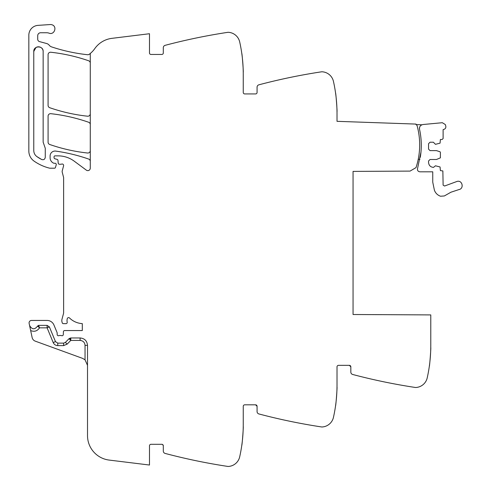 <?xml version="1.0" encoding="UTF-8"?>
<svg xmlns="http://www.w3.org/2000/svg" width="491" height="491" viewBox="0 0 491 491"><rect width="100%" height="100%" fill="white"/><g stroke="black" fill="none" stroke-linecap="round" stroke-linejoin="round"><path stroke-width="0.74" d="M43.147 51.494A4.689 4.689 0 0 0 38.458 46.805A4.689 4.689 0 0 0 33.769 51.487C33.486 45.448 43.435 45.448 43.147 51.494L43.147 142.169L45.27 148.282L45.27 157.31C44.877 159.379 43.674 160.109 41.655 159.501L36.893 156.586A41.551 41.551 0 0 0 41.655 159.495L41.655 159.501M36.893 156.58A7.402 7.402 0 0 0 36.893 156.586C34.873 155.076 33.836 153.063 33.769 150.547L33.769 51.494L35.96 47.529M90.276 161.379A2.467 2.467 0 0 0 88.619 159.053A172.722 172.722 0 0 0 55.722 151.099A4.935 4.935 0 0 0 50.107 155.991L50.107 157.74A5.923 5.923 0 0 0 53.648 163.165A1.234 1.234 0 0 0 54.145 163.27L55.041 163.27A1.234 1.234 0 0 1 56.219 164.853L55.44 167.492A0.988 0.988 0 0 1 54.495 168.204L50.014 168.204A2.467 2.467 0 0 1 49.413 168.125A46.878 46.878 0 0 1 34.125 161.152A12.336 12.336 0 0 1 28.834 151.025L28.834 35.211A9.869 9.869 0 0 1 38.053 25.36L50.254 24.55A4.444 4.444 0 0 1 52.034 24.796C57.521 26.453 54.372 35.34 49.063 33.167A7.402 7.402 0 0 0 46.59 32.744L40.679 32.744A2.958 2.958 0 0 0 37.715 35.702L37.715 39.237A2.467 2.467 0 0 0 39.544 41.618L46.614 43.515A4.935 4.935 0 0 1 49.204 45.215A5.18 5.18 0 0 0 51.629 46.909A172.722 172.722 0 0 0 87.539 54.722A2.467 2.467 0 0 0 89.276 54.256A24.673 24.673 0 0 0 94.775 48.621A24.673 24.673 0 0 1 111.942 38.341L149.491 33.726L149.491 52.973A1.479 1.479 0 0 0 150.97 54.452L161.827 54.452A1.479 1.479 0 0 0 163.307 52.973L163.307 47.713A2.467 2.467 0 0 1 165.148 45.332A592.177 592.177 0 0 1 227.769 32.338A2.958 2.958 0 0 1 228.389 32.308A12.336 12.336 0 0 1 239.694 41.938A148.043 148.043 0 0 1 243.254 74.196L243.254 92.455A1.479 1.479 0 0 0 244.733 93.934L255.59 93.934A1.479 1.479 0 0 0 257.069 92.455L257.069 87.195A2.467 2.467 0 0 1 258.904 84.808A592.177 592.177 0 0 1 321.531 71.815A2.958 2.958 0 0 1 322.151 71.79A12.336 12.336 0 0 1 333.457 81.414A148.043 148.043 0 0 1 337.016 113.673L337.016 121.326L416.006 124.082L415.987 124.573A2.001 2.001 0 0 1 417.141 125.886A72.539 72.539 0 0 1 416.018 167.615L410.053 171.101L353.054 171.402L353.054 314.51L430.779 314.915L430.779 345.609A148.043 148.043 0 0 1 427.219 377.867A12.336 12.336 0 0 1 415.914 387.491A2.958 2.958 0 0 1 415.294 387.467A592.177 592.177 0 0 1 352.667 374.473A2.467 2.467 0 0 1 350.832 372.086L350.832 366.826L349.353 365.347A1.479 1.479 0 0 1 350.832 366.826M337.004 111.715C337.366 112.249 335.844 92.425 335.568 93.014C335.844 92.425 337.366 112.249 337.004 111.715M243.241 72.232C243.604 72.785 242.081 52.936 241.805 53.537C242.081 52.936 243.604 72.785 243.241 72.232M90.276 53.47L90.276 168.155A2.467 2.467 0 0 1 86.336 170.138L74.245 161.189A27.14 27.14 0 0 0 58.104 155.862L55.041 155.862A0.988 0.988 0 0 0 54.053 156.85L54.053 157.605A1.234 1.234 0 0 0 54.967 158.802L57.066 159.36A1.234 1.234 0 0 1 57.975 160.447L58.214 163.129A1.234 1.234 0 0 0 59.442 164.252L60.774 164.252A2.467 2.467 0 0 0 61.633 164.098A1.479 1.479 0 0 1 63.578 165.872L62.228 170.905A2.467 2.467 0 0 0 62.222 172.163L63.548 177.276A2.467 2.467 0 0 1 63.627 177.889L63.627 312.454A4.935 4.935 0 0 1 63.456 313.731L61.97 319.291A4.935 4.935 0 0 0 61.97 321.844L62.21 322.734A1.234 1.234 0 0 0 63.4 323.649L65.972 323.649A1.234 1.234 0 0 0 67.181 322.176A7.893 7.893 0 0 1 67.279 318.628A1.356 1.356 0 0 1 69.544 318.002A19.738 19.738 0 0 0 82.304 323.618L82.304 330.56L64.646 330.56A1.234 1.234 0 0 0 63.413 331.75L63.314 334.549A1.234 1.234 0 0 1 61.639 335.654A2.467 2.467 0 0 0 60.749 335.494L59.724 335.494A2.467 2.467 0 0 0 58.84 335.654A1.234 1.234 0 0 1 57.159 334.506L57.159 333.021A1.234 1.234 0 0 0 57.066 332.554L53.942 325.011A7.402 7.402 0 0 0 47.105 320.439L31.547 320.439A2.467 2.467 0 0 0 29.135 323.422L32.136 337.544A4.935 4.935 0 0 0 35.278 341.153L82.641 358.393L85.041 359.829L87.508 365.347M85.041 345.363L87.508 345.363C87.073 340.864 84.605 338.397 80.107 337.961L70.778 337.961L69.022 338.698L65.377 342.405L63.621 343.141L63.621 345.609L57.76 345.609L57.76 343.141L63.621 343.141L57.76 343.141L55.483 341.619L49.382 326.902L47.105 325.373L38.568 325.373L37.635 326.036L39.519 327.841L47.105 327.841L49.382 326.902L55.483 341.619L53.2 342.565C54.108 344.498 55.624 345.511 57.76 345.609L63.621 345.609L67.138 344.13L70.778 340.429L80.107 340.429C83.108 340.723 84.753 342.368 85.041 345.363L85.041 359.829M87.508 345.363L87.508 435.591A24.673 24.673 0 0 0 109.18 460.079L149.491 465.032L149.491 445.785A1.479 1.479 0 0 1 150.97 444.306L161.827 444.306L162.699 444.588L163.307 445.779M349.353 365.347L338.495 365.347A1.479 1.479 0 0 0 337.016 366.826L337.016 385.085A148.043 148.043 0 0 1 333.457 417.344A12.336 12.336 0 0 1 322.151 426.974A2.958 2.958 0 0 1 321.531 426.943A592.177 592.177 0 0 1 258.904 413.95A2.467 2.467 0 0 1 257.069 411.568L257.069 406.309L255.59 404.823L244.733 404.823A1.479 1.479 0 0 0 243.254 406.309L243.254 424.568A148.043 148.043 0 0 1 239.694 456.82A12.336 12.336 0 0 1 228.389 466.45A2.958 2.958 0 0 1 227.769 466.419A592.177 592.177 0 0 1 165.148 453.432A2.467 2.467 0 0 1 163.307 451.045L163.307 445.785A1.479 1.479 0 0 0 161.827 444.306M243.241 426.526C243.604 425.979 242.081 445.822 241.805 445.227C242.081 445.822 243.604 425.979 243.241 426.526M337.004 387.049C337.366 386.497 335.844 406.345 335.568 405.744C335.844 406.345 337.366 386.497 337.004 387.049M430.76 347.567C431.129 347.02 429.607 366.863 429.33 366.268C429.607 366.863 431.129 347.02 430.76 347.567M90.276 124.579A2.467 2.467 0 0 0 88.619 122.247A172.722 172.722 0 0 0 50.819 113.685A2.467 2.467 0 0 0 48.081 116.14L48.081 142.169A2.467 2.467 0 0 0 49.738 144.501A172.722 172.722 0 0 0 87.539 153.014A2.467 2.467 0 0 0 90.276 150.559M90.276 63.087A2.467 2.467 0 0 0 88.613 60.761A172.722 172.722 0 0 0 50.819 52.249A2.467 2.467 0 0 0 48.081 54.704L48.081 105.381A2.467 2.467 0 0 0 49.738 107.713A172.722 172.722 0 0 0 87.539 116.201A2.467 2.467 0 0 0 90.276 113.746M29.681 325.901L29.577 325.508C32.007 329.664 34.689 329.842 37.635 326.036L37.482 326.411M255.59 404.823A1.479 1.479 0 0 1 257.069 406.309M69.366 338.409L69.022 338.698L70.778 340.429L69.366 338.409M38.568 325.373L39.519 327.841C37.298 331.13 34.339 332.039 30.657 330.572M70.778 337.961L70.79 340.429L70.33 338.004M53.2 342.565L47.105 327.841L47.105 325.373M419.952 159.287L418.228 159.287M420.308 157.292A74.362 74.362 0 0 0 421.278 144.968A74.528 74.528 0 0 1 420.971 152.093C421.665 144.422 421.186 136.823 419.535 129.299C419.283 126.561 420.517 124.966 423.224 124.499L442.323 122.713L445.288 124.536L445.754 125.935C446.123 127.691 445.46 128.863 443.766 129.446L443.115 129.593L443.115 138.523L442.127 139.512L440.396 139.512L440.059 143.151L435.462 144.323L433.369 142.224L430.036 142.224L428.557 143.71L428.557 149.135L430.036 150.614L436.45 150.614L440.059 151.787L440.396 152.259L440.396 157.857L436.45 159.501L430.036 159.501L428.557 160.98L428.557 162.46C428.852 165.455 430.497 167.1 433.492 167.394L435.462 165.792L440.059 166.965L440.396 170.604L442.864 170.936L443.115 185.144L444.57 186.015L457.189 181.375C462.424 179.994 464.283 188.697 458.944 189.575L450.934 192.214L444.361 195.952L440.519 196.234C437.579 195.166 435.542 193.178 434.412 190.263L432.749 182.167L432.749 171.807L419.885 171.807C418.013 171.512 417.233 170.432 417.54 168.566L420.971 152.093M419.535 129.299A74.528 74.528 0 0 1 420.732 136.332A74.528 74.528 0 0 0 419.535 129.299A3.953 3.953 0 0 1 419.719 126.997M416.012 124.585L421.898 124.794A3.953 3.953 0 0 0 421.045 125.273M65.389 342.411L67.138 344.13L65.377 342.405M80.107 337.961L80.107 340.429"/></g></svg>
